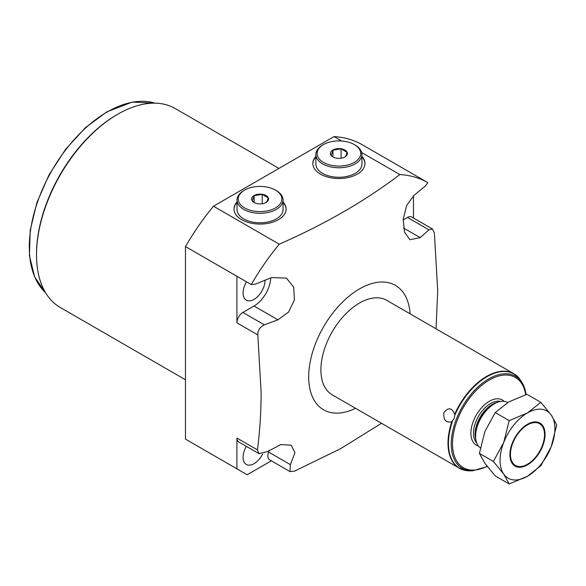 <?xml version="1.0" encoding="UTF-8"?>
<svg xmlns="http://www.w3.org/2000/svg" width="586" height="586" viewBox="0 0 586 586"><rect width="100%" height="100%" fill="white"/><g stroke="black" fill="none" stroke-linecap="round" stroke-linejoin="round"><path stroke-width="0.88" d="M521.342 381.603L519.086 378.16A54.432 31.432 120 0 0 454.787 415.284L454.179 418.441L451.806 421.752C445.865 423.077 443.236 420.045 443.932 412.639C448.231 407.08 451.835 407.607 454.729 414.214L454.787 415.284M517.936 376.923A54.549 31.498 120 0 0 513.849 373.714L386.753 300.34A54.549 31.498 120 0 0 344.715 314.953A54.549 31.498 120 0 0 320.901 369.847A54.549 31.498 120 0 0 332.203 394.817L459.299 468.199A54.549 31.498 120 0 0 464.119 470.133M494.364 403.813L493.141 404.516A24.773 14.306 -60 0 0 475.62 434.863L475.62 436.277A26.509 15.309 -60 0 1 494.364 403.813A26.509 15.309 -60 0 1 507.623 402.494L507.71 402.545M475.62 436.277A26.509 15.309 120 0 0 480.308 447.894M540.863 402.34L526.909 394.283L508.619 402.011L495.236 412.573L484.864 431.56L479.399 453.388L484.864 463.233L495.236 475.913L509.19 483.97L527.481 476.242L540.863 465.687L551.228 446.693A38.793 22.393 120 0 0 551.228 415.02L540.863 402.34L527.481 412.903L509.19 420.631L503.726 442.452L493.353 461.446L503.726 474.125L509.19 483.97M527.481 476.242A38.793 22.393 120 0 0 551.228 446.693L556.7 424.872L551.228 415.02A38.793 22.393 120 0 0 527.481 412.903A38.793 22.393 120 0 0 503.726 442.452A38.793 22.393 120 0 0 503.726 474.125A38.793 22.393 120 0 0 527.481 476.242M509.908 454.714A24.854 14.35 -60 0 1 520.756 429.706A24.854 14.35 -60 0 1 539.904 423.048A24.854 14.35 -60 0 1 545.046 434.424A24.854 14.35 -60 0 1 534.205 459.439A24.854 14.35 -60 0 1 515.05 466.09A24.854 14.35 -60 0 1 509.908 454.714M544.511 434.739A24.085 13.903 120 0 1 527.481 464.237A24.085 13.903 120 0 1 510.443 454.406A24.085 13.903 -60 0 1 527.481 424.909A24.085 13.903 -60 0 1 544.511 434.739L544.511 434.116A24.854 14.35 120 0 0 539.633 422.902M514.786 465.929A24.854 14.35 120 0 0 526.939 464.552L527.481 464.237M509.19 420.631L495.236 412.573M493.353 461.446L479.399 453.388M410.112 313.825A71.822 41.467 120 0 0 357.519 290.107A71.822 41.467 120 0 0 308.69 376.901A71.822 41.467 120 0 0 355.563 408.303M436.043 328.797L437.713 290.803L434.387 232.964L432.468 228.987L428.937 229.815L420.228 237.652L409.929 239.703L404.567 232.239L403.168 219.362L406.706 205.393L413.936 195.416L425.436 185.909L427.824 182.612L362.045 144.632A177.038 102.213 -60 0 0 334.042 136.597L213.472 206.206A177.038 102.213 -60 0 0 185.476 246.574L185.476 439.126L247.189 474.763L271.355 460.808M257.818 334.906L236.905 322.835A8.482 4.9 -60 0 1 242.904 312.441L254.046 306.009L277.94 319.802L264.359 324.827C259.942 326.929 257.759 330.292 257.818 334.906L261.144 392.745C261.056 412.69 259.818 431.743 257.43 449.902L258.997 453.674L267.626 451.498L280.855 444.584L291.279 445.206L294.956 452.722L290.392 464.639L289.931 471.532L294.37 471.225L340.664 448.649L381.501 423.282M413.474 195.805L413.474 218.021M236.905 322.835L236.905 276.27L251.255 284.554A177.038 102.213 -60 0 1 279.251 244.186C324.922 224.152 365.115 200.947 399.828 174.569A177.038 102.213 -60 0 1 427.824 182.612M251.255 284.554L255.174 284.21L271.648 277.566L286.429 278.108L293.681 287.103L294.436 299.907L288.62 312.038L277.94 319.802M403.131 219.933L407.475 217.428A8.482 4.9 -60 0 1 411.716 217.003L432.468 228.987M185.476 379.772L60.321 307.511A114.878 66.328 -60 0 1 36.522 254.925A114.878 66.328 -60 0 1 117.757 114.226A114.878 66.328 -60 0 1 175.199 108.535L278.921 168.416M117.757 114.226L116.9 114.717A113.669 65.625 -60 0 0 36.522 253.936L36.522 254.925M254.046 306.009A23.638 13.646 120 0 0 270.747 277.94M246.523 281.822A15.514 8.958 120 0 0 243.073 293.044A15.514 8.958 120 0 0 246.288 300.142A15.514 8.958 120 0 0 258.243 295.989A15.514 8.958 120 0 0 265.019 280.372A15.514 8.958 120 0 0 265.019 280.269M289.931 471.532L269.597 459.798A8.482 4.9 -60 0 1 268.608 452.062A23.638 13.646 120 0 0 269.245 450.26M236.905 468.822L236.905 438.05L257.43 449.902M258.997 453.674L238.663 441.932A8.482 4.9 -60 0 1 236.905 438.05M246.369 446.386A15.514 8.958 120 0 0 243.073 457.344A15.514 8.958 120 0 0 246.288 464.442A15.514 8.958 120 0 0 262.579 454.04M236.905 276.27L185.476 246.574M279.251 244.186L213.472 206.206M399.828 174.569L361.694 152.558M341.66 140.992L334.042 136.597M237.015 201.972A26.062 15.046 0 0 0 233.982 209.012A26.062 15.046 0 0 0 241.615 219.647A26.062 15.046 0 0 0 270.021 222.914A26.062 15.046 0 0 0 286.107 209.012A26.062 15.046 0 0 0 283.075 201.972M361.936 156.44A26.062 15.046 180 0 1 364.968 163.479A26.062 15.046 180 0 1 348.875 177.382A26.062 15.046 180 0 1 320.476 174.123A26.062 15.046 180 0 1 312.843 163.479A26.062 15.046 180 0 1 315.869 156.44M237.015 202.463A26.062 15.046 0 0 0 233.99 209.261M283.075 202.463A26.062 15.046 180 0 1 286.107 209.261M283.075 200.002A23.03 13.295 0 0 1 276.328 209.407A23.03 13.295 180 0 1 251.233 212.286A23.03 13.295 180 0 1 237.015 200.002L237.015 209.502A23.03 13.295 0 0 0 251.233 221.794A23.03 13.295 0 0 0 276.328 218.908A23.03 13.295 0 0 0 283.075 209.502L283.075 200.002A23.03 13.295 0 0 0 276.328 190.604L275.471 190.106A21.821 12.599 0 0 0 244.618 190.106L243.761 190.604L244.618 190.106A21.821 12.599 180 0 0 244.618 207.92A21.821 12.599 180 0 0 275.471 207.92A21.821 12.599 0 0 0 275.471 190.106M237.015 200.002A23.03 13.295 180 0 1 243.761 190.604M266.044 202.478A8.482 4.9 180 0 1 254.046 202.478A8.482 4.9 180 0 1 254.046 195.548A8.482 4.9 0 0 1 266.044 195.548A8.482 4.9 0 0 1 266.044 202.478L266.044 202.478M265.985 202.514C266.711 202.177 267.436 200.617 268.161 197.834L262.22 194.398L254.104 195.658C253.379 198.442 252.661 200.009 251.936 200.339L254.5 202.719M254.104 195.658L254.104 202.441M262.22 194.398L262.22 203.752M312.843 163.728A26.062 15.046 180 0 1 315.869 156.938M364.961 163.728A26.062 15.046 0 0 0 361.936 156.938M315.869 154.477A23.03 13.295 180 0 0 330.086 166.761A23.03 13.295 180 0 0 355.189 163.875A23.03 13.295 0 0 0 361.936 154.477L361.936 163.977A23.03 13.295 180 0 1 355.189 173.383A23.03 13.295 180 0 1 330.086 176.261A23.03 13.295 180 0 1 315.869 163.977L315.869 154.477A23.03 13.295 180 0 1 322.615 145.072L323.472 144.581L322.615 145.072M361.936 154.477A23.03 13.295 0 0 0 355.189 145.072L354.332 144.581A21.821 12.599 0 0 0 323.472 144.581A21.821 12.599 180 0 0 323.472 162.395A21.821 12.599 180 0 0 354.332 162.395A21.821 12.599 0 0 0 354.332 144.581M344.905 156.953L344.905 156.953A8.482 4.9 0 0 0 344.905 150.023A8.482 4.9 0 0 0 332.907 150.023A8.482 4.9 180 0 0 332.907 156.953A8.482 4.9 180 0 0 344.905 156.953M344.839 156.982C345.564 156.652 346.289 155.092 347.015 152.301L341.074 148.873L332.965 150.126L332.965 156.916M341.074 148.873L341.074 158.22M332.965 150.126C332.24 152.917 331.515 154.477 330.79 154.814L333.353 157.195M518.852 377.867L513.849 373.714A54.549 31.498 120 0 0 454.729 414.214M451.806 421.752A54.549 31.498 120 0 0 448.004 443.228A54.549 31.498 120 0 0 459.299 468.199L470.214 470.851A54.432 31.432 120 0 1 448.444 443.39A54.432 31.432 120 0 1 452.531 421.1M521.606 381.838A54.432 31.432 120 0 0 521.342 381.376L522.712 383.845A53.179 30.706 120 0 0 480.461 384.775A53.179 30.706 120 0 0 451.235 443.976A53.179 30.706 120 0 0 472.506 470.807L470.214 470.851M526.052 394.561A53.179 30.706 120 0 0 522.712 383.845L526.096 394.546M525.671 394.686A52.081 30.069 120 0 0 486.343 381.896A52.081 30.069 120 0 0 452.509 443.814A52.081 30.069 120 0 0 487.113 466.28M478.374 445.99A26.062 15.046 -60 0 1 470.902 433.193A26.062 15.046 -60 0 1 483.567 405.673A26.062 15.046 -60 0 1 504.15 401.344M476.689 442.877A24.246 13.998 -60 0 1 473.473 433.193A24.246 13.998 -60 0 1 482.791 410.2A24.246 13.998 -60 0 1 500.612 401.439M475.847 439.507A24.246 13.998 -60 0 1 475.085 434.123A24.246 13.998 -60 0 1 497.28 402.392M407.475 217.428L428.937 229.815M403.512 228.005L420.228 237.652M45.532 292.648A110.307 63.691 -60 0 1 37.306 202.653A110.307 63.691 -60 0 1 107.304 111.919A110.307 63.691 -60 0 1 154.924 103.158M264.359 324.827L242.904 312.441M290.392 464.639L268.608 452.062M472.506 470.807L487.347 466.588M45.554 292.692L34.662 277.046L29.432 255.672L30.216 230.203L36.918 202.58L49.019 174.899L65.595 149.298L85.358 127.733L106.813 111.867L132.187 102.103L154.982 103.158"/></g></svg>

